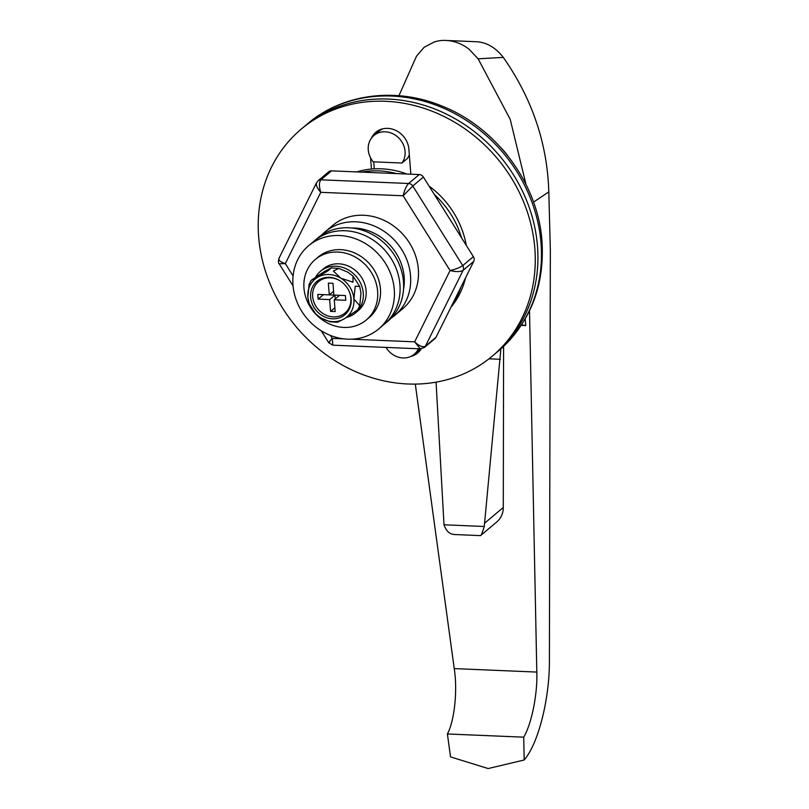 <?xml version="1.0" encoding="UTF-8"?>
<svg xmlns="http://www.w3.org/2000/svg" width="809" height="809" viewBox="0 0 809 809"><rect width="100%" height="100%" fill="white"/><g stroke="black" fill="none" stroke-linecap="round" stroke-linejoin="round"><path stroke-width="1.21" d="M315.793 276.82A27.203 24.037 49.9 0 1 320.445 271.308L323.276 268.922A27.203 24.037 49.9 0 1 349.852 266.798A27.203 24.037 49.9 0 1 366.113 290.795A27.203 24.037 49.9 0 1 358.316 310.545L355.485 312.931A27.203 24.037 49.9 0 1 346.707 317.371M320.445 271.308A27.203 24.037 49.9 0 1 347.021 269.185A27.203 24.037 49.9 0 1 363.281 293.182A27.203 24.037 49.9 0 1 355.485 312.931M310.636 297.227A21.762 19.234 -130.1 0 0 332.519 318.807A21.762 19.234 -130.1 0 0 351.136 298.936A21.762 19.234 -130.1 0 0 349.387 291.857A21.762 19.234 -130.1 0 0 340.164 280.905A21.762 19.234 -130.1 0 0 319.606 279.55A21.762 19.234 -130.1 0 0 310.636 297.227M340.346 281.026A20.528 18.142 -130.1 0 0 321.052 279.904A20.528 18.142 -130.1 0 0 312.668 296.529A20.528 18.142 -130.1 0 0 333.308 316.885A20.528 18.142 -130.1 0 0 350.873 298.137A20.528 18.142 -130.1 0 0 349.306 291.665M340.781 278.165A24.725 21.853 -130.1 0 0 317.775 277.194A24.725 21.853 -130.1 0 0 307.865 297.115A24.725 21.853 -130.1 0 0 320.981 317.998A24.725 21.853 -130.1 0 0 343.997 318.968A24.725 21.853 -130.1 0 0 353.897 299.047A24.725 21.853 -130.1 0 0 340.781 278.165L333.369 271.025L338.799 268.416L347.87 272.198L352.987 276.081L353.017 282.189L340.781 278.165M324.854 271.227L331.417 267.921L327.2 271.359L311.111 280.349L324.854 271.227M353.897 299.047L355.202 286.234L359.712 286.477L360.976 293.091L359.762 305.671L353.897 299.047M311.111 280.349L309.089 284.525L307.865 297.115L309.139 303.719L315.854 314.114L320.981 317.998L330.052 321.78L337.434 322.275L343.997 318.968L357.74 309.847L359.762 305.671M329.283 294.881L317.775 294.395L318.149 299.108L329.657 299.593L330.578 311.374L335.179 311.566L334.259 299.785L345.767 300.27L345.392 295.558L333.884 295.073L332.954 283.292L328.353 283.099L329.283 294.881L333.581 291.26M334.259 299.785L339.568 295.315L345.392 295.558M334.886 307.754L330.578 311.374M318.149 299.108L323.458 294.638L334.966 295.123L335.26 298.936M334.966 295.123L329.657 299.593M498.486 350.934A148.371 131.119 -130.1 0 0 541.029 243.236A148.371 131.119 -130.1 0 0 452.342 112.34A148.371 131.119 -130.1 0 0 307.39 123.919C342.44 93.834 395.267 86.937 441.138 105.726C496.048 126.902 538.147 183.481 542.01 241.487C544.679 286.335 530.178 322.811 498.486 350.934L494.946 353.907A148.371 131.119 49.9 0 0 537.489 246.209A148.371 131.119 49.9 0 0 448.803 115.323A148.371 131.119 49.9 0 0 303.85 126.902A148.371 131.119 49.9 0 1 448.803 115.323A148.371 131.119 49.9 0 1 537.489 246.209A148.371 131.119 49.9 0 1 494.946 353.907L492.287 356.142A148.371 131.119 49.9 0 1 347.334 367.721A148.371 131.119 49.9 0 1 258.658 236.835A148.371 131.119 49.9 0 1 301.201 129.137A148.371 131.119 49.9 0 1 446.153 117.558A148.371 131.119 49.9 0 1 534.83 248.444A148.371 131.119 49.9 0 1 492.287 356.142M374.446 135.083A21.014 18.577 49.9 0 1 377.176 131.28M374.274 168.848L373.718 161.84M418.961 351.763A21.014 18.577 49.9 0 1 414.754 353.816M421.216 348.821A21.014 18.577 49.9 0 1 417.697 352.957A21.014 18.577 49.9 0 1 410.901 356.395M371.452 169.051L370.573 157.826M371.25 138.43A21.014 18.577 49.9 0 1 375.791 132.322A21.014 18.577 49.9 0 1 396.329 130.684A21.014 18.577 49.9 0 1 408.889 149.23L410.851 174.198M507.718 155.722A69.24 61.191 -130.1 0 0 501.317 148.118M500.872 348.861L484.267 526.477C482.326 532.726 481.092 535.76 480.576 535.568L496.837 521.886A22.258 19.669 49.9 0 0 503.289 507.476L503.592 346.373M454.87 534.496C449.855 534.456 446.234 531.22 443.999 524.788L436.071 382.151M454.152 534.516L480.526 535.619M521.239 325.38L525.739 325.572L521.613 324.813M525.223 318.948L525.739 325.572M526.002 184.472L510.206 119.307L478.129 58.824L469.109 49.278A39.56 34.969 -130.1 0 0 458.187 43.039A39.56 34.969 -130.1 0 0 445.971 40.45A39.56 34.969 -130.1 0 0 445.961 40.45C442.321 40.177 438.357 40.703 434.059 42.028L424.047 47.377L416.473 56.236L398.938 95.715M445.971 40.45L476.268 41.734C486.573 42.28 495.583 47.509 503.299 57.399C532.17 98.637 547.339 143.476 548.805 191.905L550.342 250.426L549.402 659.102C549.847 697.945 538.602 743.228 524.181 759.995L488.161 768.55L450.542 756.9L447.397 733.965C454.506 720.809 457.682 690.502 454.243 668.598L415.3 384.093M524.181 759.995L523.726 737.171C531.574 724.055 537.651 693.869 536.812 672.077L529.511 310.828M548.805 191.905L533.515 202.119M447.397 733.965L523.726 737.171M321.507 235.197A54.405 48.075 49.9 0 1 324.884 232.021L332.671 225.458A54.405 48.075 49.9 0 1 363.625 215.255A54.405 48.075 49.9 0 1 414.077 251.791A54.405 48.075 49.9 0 1 402.74 308.704L394.954 315.257A54.405 48.075 49.9 0 1 391.253 318.048M473.366 256.655A4.945 4.369 49.9 0 1 473.74 261.368L463.122 270.317C460.382 271.935 456.033 272.016 450.087 270.55C455.811 269.175 460.028 267.526 462.748 265.605L473.366 256.655L423.4 177.07L412.782 186.009L403.155 195.778C404.53 189.973 406.351 185.878 408.606 183.491L419.234 174.552L331.538 170.861L320.91 179.8C318.989 182.207 318.948 186.373 320.768 192.32C316.653 187.698 315.429 184.25 317.108 181.985M329.718 342.187C327.969 343.552 328.818 342.288 332.266 338.374L332.863 345.17L420.296 348.851L414.643 341.843C419.214 346.09 422.794 347.536 425.392 346.212L436.011 337.272L473.74 261.368M436.011 337.272A4.945 4.369 49.9 0 1 435.02 338.526L424.401 347.476A4.945 4.369 -130.1 0 0 425.392 346.212L463.122 270.317A4.945 4.369 -130.1 0 0 462.748 265.605L412.782 186.009A4.945 4.369 -130.1 0 0 408.606 183.491L320.91 179.8A4.945 4.369 -130.1 0 0 318.099 180.731L316.612 182.612M318.099 180.731L328.717 171.791A4.945 4.369 49.9 0 1 331.538 170.861M419.234 174.552A4.945 4.369 49.9 0 1 423.4 177.07M332.863 345.17L328.767 342.794L321.234 330.79M279.378 257.889C277.851 259.861 279.833 261.772 285.324 263.613L279.145 263.754L293.06 285.911M279.145 263.754C278.296 263.249 278.215 261.489 278.883 258.496L316.582 182.672M308.593 245.734L314.266 240.961A54.405 48.075 49.9 0 1 367.407 236.713A54.405 48.075 49.9 0 1 399.929 284.707A54.405 48.075 49.9 0 1 384.326 324.197L387.875 321.213A54.405 48.075 49.9 0 0 403.469 281.724A54.405 48.075 49.9 0 0 370.957 233.74A54.405 48.075 49.9 0 0 317.806 237.977L314.266 240.961A54.405 48.075 49.9 0 1 367.407 236.713A54.405 48.075 49.9 0 1 399.929 284.707A54.405 48.075 49.9 0 1 384.326 324.197L378.663 328.97A54.405 48.075 49.9 0 1 325.511 333.207A54.405 48.075 49.9 0 1 293 285.223A54.405 48.075 49.9 0 1 308.593 245.734A54.405 48.075 49.9 0 1 361.744 241.487A54.405 48.075 49.9 0 1 394.266 289.48A54.405 48.075 49.9 0 1 378.663 328.97M315.318 259.467L318.149 257.08A39.56 34.969 49.9 0 1 356.809 253.996A39.56 34.969 49.9 0 1 380.452 288.894A39.56 34.969 49.9 0 1 369.106 317.613L366.275 320A39.56 34.969 49.9 0 1 327.625 323.084A39.56 34.969 49.9 0 1 303.972 288.186A39.56 34.969 49.9 0 1 315.318 259.467A39.56 34.969 49.9 0 1 353.978 256.382A39.56 34.969 49.9 0 1 377.621 291.28A39.56 34.969 49.9 0 1 366.275 320M403.509 289.531A49.46 43.706 -130.1 0 0 404.176 277.062A49.46 43.706 -130.1 0 0 351.693 227.976M324.884 232.021A54.405 48.075 49.9 0 1 378.036 227.774A54.405 48.075 49.9 0 1 410.547 275.768A54.405 48.075 49.9 0 1 394.954 315.257M386.024 347.415A19.78 17.485 -130.1 0 0 414.248 354.241A19.78 17.485 -130.1 0 0 418.395 348.77M414.248 354.241L419.558 349.771A19.78 17.485 -130.1 0 0 420.549 348.861M405.087 151.414A19.78 17.485 -130.1 0 0 393.255 133.96A19.78 17.485 -130.1 0 0 373.93 135.507A19.78 17.485 -130.1 0 0 368.257 149.867A19.78 17.485 -130.1 0 0 373.222 161.82L401.972 163.024A19.78 17.485 -130.1 0 0 405.087 151.414M382.586 128.884A19.78 17.485 -130.1 0 0 379.239 131.038L373.93 135.507M401.972 163.024L407.281 158.554A19.78 17.485 -130.1 0 0 409.324 154.762M356.749 171.923A85.309 75.399 49.9 0 1 406.897 174.026M429.033 186.04A85.309 75.399 49.9 0 1 466.267 245.339M361.825 172.135A85.309 75.399 49.9 0 1 396.511 173.591M434.372 194.534A85.309 75.399 49.9 0 1 461.534 237.806M465.478 278.003A85.309 75.399 49.9 0 1 450.937 307.248M461.009 286.973A85.309 75.399 49.9 0 1 452.656 303.79M443.999 524.788L484.267 526.477M488.99 358.822L500.377 359.297M454.243 668.598L536.812 672.077M478.129 58.824L503.299 57.399M484.844 522.998L503.289 507.476M351.531 339.193L414.643 341.843L450.087 270.55L403.155 195.778L320.768 192.32L285.324 263.613L293.091 275.97M330.416 335.432L332.266 338.374L343.865 338.87M338.799 268.416L331.417 267.921M352.987 276.081L359.712 286.477M307.39 123.919L301.201 129.137M420.296 348.851L424.401 347.476"/></g></svg>
